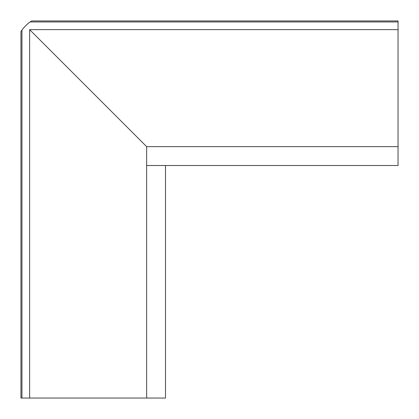 <?xml version="1.0" encoding="UTF-8"?>
<svg xmlns="http://www.w3.org/2000/svg" width="419" height="419" viewBox="0 0 419 419"><rect width="100%" height="100%" fill="white"/><g stroke="black" fill="none" stroke-linecap="round" stroke-linejoin="round"><path stroke-width="0.63" d="M165.505 398.05L165.505 165.505L398.05 165.505L398.05 146.65L146.65 146.65L146.65 165.505L165.505 165.505L146.65 165.505L146.65 398.05L165.505 398.05M146.65 398.05L20.95 398.05L20.95 31.53L21.956 30.089A37.71 37.71 0 0 1 30.089 21.956L31.111 21.233M29.796 29.796L146.65 146.65M21.233 31.111L20.95 31.53M31.53 20.95L398.05 20.95L398.05 146.65M21.956 30.089L21.956 398.05M398.05 21.956L30.089 21.956M29.634 398.05L29.634 29.629M398.05 29.634L29.634 29.634"/></g></svg>
